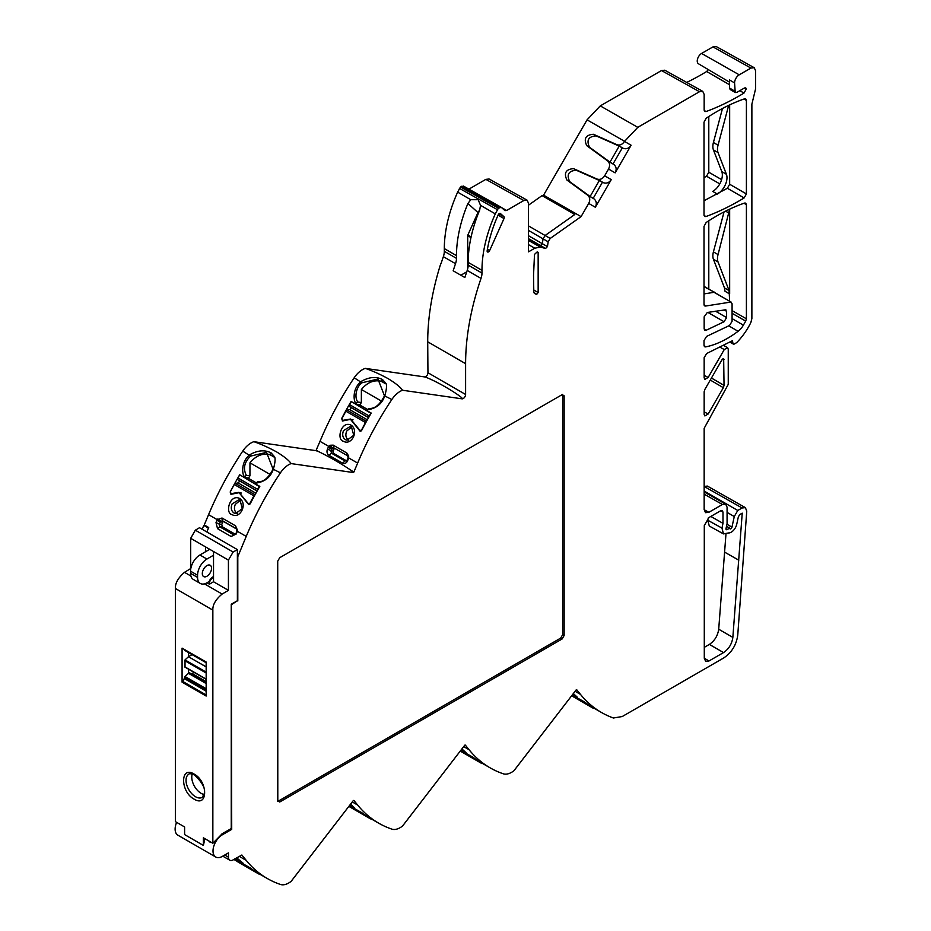 <?xml version="1.0" encoding="UTF-8"?>
<svg xmlns="http://www.w3.org/2000/svg" width="931" height="931" viewBox="0 0 931 931"><rect width="100%" height="100%" fill="white"/><g stroke="black" fill="none" stroke-linecap="round" stroke-linejoin="round"><path stroke-width="1.4" d="M176.634 822.352A13.232 7.634 120 0 0 177.856 835.165L215.748 857.032A13.232 7.634 -60 0 1 213.723 846.43A13.232 7.634 -60 0 1 222.369 834.77L231.714 829.37L231.249 604.231L237.382 600.751L237.382 549.604L233.134 552.025L228.421 560.101L228.421 590.347L222.125 594.048L204.448 583.853M444.32 248.6L456.481 255.629A104.191 60.154 -60 0 1 467.921 203.493L470.772 199.7L478.162 199.7L480.524 205.332L479.616 210.255A104.191 60.154 120 0 0 468.177 262.379L481.979 270.339A104.191 60.154 -60 0 1 495.292 213.862L498.364 208.218L501.25 207.334L463.429 186.06L460.484 186.991L457.645 192.123A104.191 60.154 120 0 0 444.32 248.6L444.32 251.335A13.232 7.634 -60 0 1 443.354 256.665A211.686 122.217 120 0 0 441.015 263.764L440.782 263.636A211.686 122.217 120 0 0 427.713 341.805L427.946 372.737A3.305 1.909 120 0 1 425.141 376.997L365.289 368.373A18.853 10.881 120 0 0 354.187 377.777A218.296 126.034 120 0 0 319.985 441.341L315.981 450.651L253.872 441.69A18.853 10.881 120 0 0 242.77 451.093A218.296 126.034 120 0 0 208.567 514.668L204.273 524.944L208.707 527.505L208.463 528.11L203.784 525.41L202.167 529.274M203.784 525.41L205.565 525.689M528.517 225.919L545.101 235.496L574.799 214.502L542.051 195.603L528.517 205.169M235.217 534.219L221.904 526.539M346.6 460.88L333.635 453.397M528.517 239.954L536.698 244.585L528.517 239.861M619.208 146.109L596.166 135.879C588.404 136.461 586.204 140.267 589.567 147.284L609.968 162.122L619.208 146.109L622.304 147.901L613.052 163.914L613.936 164.543C616.369 166.707 616.788 169.489 615.17 172.863L631.113 145.248C628.995 148.343 626.388 149.367 623.281 148.343L622.304 147.901M588.357 195.219L590.114 196.499L599.366 180.486L576.312 170.245C568.562 170.839 566.362 174.644 569.725 181.661L588.357 195.219M726.948 524.258L731.964 527.155L734.268 516.542L737.783 510.467L742.088 507.977L745.382 507.639L746.755 511.154L737.759 635.047C736.398 644.927 731.731 652.538 723.783 657.914L622.245 716.533L613.401 718.01A218.296 126.034 -60 0 1 601.507 712.506A218.296 126.034 -60 0 1 580.479 694.386L576.743 689.778L576.103 689.976L513.959 770.705A18.853 10.881 -60 0 1 503.264 773.789A218.296 126.034 -60 0 1 490.102 767.831A218.296 126.034 -60 0 1 469.061 749.711L465.325 745.103L464.685 745.312L402.541 826.03A18.853 10.881 -60 0 1 391.846 829.125A218.296 126.034 -60 0 1 378.684 823.167A218.296 126.034 -60 0 1 357.644 805.047L353.908 800.439L353.268 800.637L291.124 881.354A18.853 10.881 -60 0 1 280.429 884.45A218.296 126.034 -60 0 1 267.267 878.492A218.296 126.034 -60 0 1 246.226 860.372L241.862 855.007L233.122 859.895A6.61 3.817 -60 0 1 229.817 860.221A6.61 3.817 -60 0 1 228.444 857.195L228.444 852.866L222.369 856.38A13.232 7.634 -60 0 1 215.748 857.032M237.382 549.604L199.502 527.726L195.324 530.193L190.692 538.316L190.692 568.562L184.501 572.332C178.135 577.848 175.098 583.237 175.389 588.485L175.389 821.631L184.606 826.961L184.606 834.583L203.389 845.429L203.389 837.795L212.85 843.265L212.85 610.108C212.559 604.859 215.655 599.506 222.125 594.048M230.783 828.834L231.714 829.37M235.857 533.288L233.262 534.615L219.704 526.783L219.297 524.188L221.764 524.409L222.66 522.279L220.379 521.697L222.509 520.755L236.078 528.587L236.916 530.391L236.183 534.045L237.3 531.252L246.226 536.407A218.296 126.034 -60 0 1 280.429 472.832A18.853 10.881 -60 0 1 291.124 463.58C289.122 460.531 284.362 456.69 276.833 452.035C268.78 447.625 261.122 444.18 253.872 441.69M425.141 376.997C440.7 382.781 465.698 399.085 462.02 398.829A3.305 1.909 120 0 0 464.394 397.537A3.305 1.909 120 0 0 465.605 394.476L465.605 363.684A211.686 122.217 -60 0 1 481.013 278.404L467.211 270.432A211.686 122.217 120 0 0 464.872 277.543L453.176 270.793A211.686 122.217 120 0 1 455.515 263.682L443.354 256.665M501.658 207.66L506.639 210.464L523.839 200.526L527.121 200.188L489.136 179.02L485.854 179.357L468.91 189.144M527.121 200.188L528.517 203.226L528.517 251.847L534.825 248.205L540.329 247.087L545.601 248.484L547.44 246.587L548.173 241.792L550.209 238.441L581.084 216.62L543.576 195.161L542.54 195.882M550.209 238.441L545.101 235.496L543.064 238.848L528.517 230.434M704.011 177.716A259.19 149.647 -60 0 0 706.513 176.215L708.794 172.212L721.606 179.613M708.794 116.526L708.794 172.212M708.794 220.775L708.794 289.017M745.382 507.639L707.397 486.087L704.162 486.401M581.084 216.62L588.706 203.424C590.335 200.049 590.021 197.325 587.752 195.266L566.944 180.055C563.639 173.073 565.839 169.267 573.531 168.639L597.108 179.066C600.03 179.986 602.543 178.903 604.65 175.808L608.548 169.046C610.177 165.671 609.863 162.96 607.606 160.888L586.786 145.678C583.493 138.707 585.68 134.902 593.373 134.262L616.95 144.689C619.871 145.62 622.385 144.526 624.492 141.431L637.793 127.338L699.484 91.715L702.765 91.378L664.781 70.209L661.499 70.547L600.274 105.89L587.054 119.855L543.576 195.161M708.351 69.627L706.664 71.512A259.446 149.798 -60 0 1 686.694 82.417M744.451 88.014L746.255 89.062L745.754 87.875L744.486 87.991L736.91 92.367L735.234 92.53L734.571 82.917A6.61 3.817 -60 0 1 739.237 74.817L750.933 68.068L754.215 67.719L716.23 46.55L712.948 46.899L701.59 53.451A6.156 3.549 120 0 0 697.575 58.862A6.156 3.549 120 0 0 698.494 63.797L729.462 82.114M609.968 162.122L613.052 163.914M590.114 196.499L593.21 198.291L602.45 182.278L599.366 180.486M194.114 799.135C180.114 791.757 180.114 765.27 194.114 774.068C208.125 781.435 208.125 807.933 194.114 799.135M206.158 662.022L206.158 696.051L182.08 682.155L182.08 648.127L206.158 662.022M211.197 842.311L209.149 841.81A13.232 7.634 -60 0 1 209.37 841.252M204.913 838.68L203.389 845.429M212.85 843.265L222.288 833.652L231.249 828.567L231.249 604.231M231.714 604.51L237.382 600.751M704.162 411.851L708.154 414.016L704.872 415.948L704.162 414.411L704.162 391.765L704.848 389.461L722.049 359.68L724.039 359.482L722.898 358.784M723.666 358.703L724.039 385.387L723.352 387.692L710.272 380.057M708.154 414.016L723.352 387.692M500.424 213.478A1.955 1.129 -60 0 0 500.308 213.385A1.955 1.129 -60 0 0 498.201 214.84A98.965 57.14 120 0 0 487.157 250.742A1.955 1.129 -60 0 0 487.53 251.975A1.955 1.129 -60 0 0 489.648 250.544L504.02 218.552A1.955 1.129 -60 0 0 503.974 216.679L500.156 213.327M537.199 251.847L538.153 252.371L538.153 292.555L536.78 294.277A10.648 6.145 -60 0 1 535.057 293.754A10.648 6.145 -60 0 1 533.812 292.52L533.533 275.378L534.499 254.419L537.234 251.836L538.153 252.371L537.234 251.836M746.406 100.397L745.708 98.872L744.532 98.826A198.664 114.699 120 0 0 706.175 118.237L704.011 122.182L704.011 214.991L704.686 216.504L705.931 216.539A259.19 149.647 120 0 0 744.125 197.942L746.406 193.927L746.406 100.397L743.962 99.023M704.139 305.193L705.558 306.043L730.544 302.11L732.08 303.762L732.08 321.311L729.543 325.466L706.559 336.417L704.011 340.571L704.011 345.273L705.628 346.902L704.627 346.739M704.115 346.006L705.628 346.902A99.431 57.408 120 0 0 738.085 331.296A13.43 7.762 -60 0 0 743.38 325.152L745.719 321.102L732.08 313.316M732.08 310.617L746.406 318.798L745.719 321.102M746.406 318.798L746.406 204.634L743.962 203.272M704.616 305.857L705.558 306.043L704.011 304.39L704.011 226.419L706.175 222.486A198.664 114.699 120 0 1 744.532 203.074L745.708 203.109L746.406 204.634M704.011 293.905L714.077 292.322L731.405 302.261L704.011 286.341M704.173 329.015L706.292 330.202L724.074 321.73L707.863 312.397M706.292 330.202L704.86 330.272L704.162 328.748L704.162 316.831L707.304 312.479L725.854 309.779M725.074 309.697L726.611 311.338L724.097 309.848M715.532 311.187L726.611 317.576L726.611 311.338M726.611 317.576L724.074 321.73M277.717 800.858L279.719 802.01L562.138 638.957L564.139 635.501L564.139 395.815L562.138 394.651L279.719 557.704L277.717 561.172L277.799 801.498M562.731 394.407L562.138 394.651M704.29 658.194L708.968 660.987L723.538 652.584C728.81 649.023 731.917 643.961 732.848 637.398L742.228 513.156L739.668 514.634L738.33 516.961L736.747 524.223A8.1 4.678 -60 0 1 728.449 532.963L723.492 533.905L721.967 528.098L722.991 523.362L722.991 512.108L720.617 510.782M708.968 660.987L705.628 661.301L704.29 658.287L704.29 525.608L708.968 517.508L720.652 510.758L722.293 510.584L722.991 512.108M315.981 450.651L318.518 451.558C329.818 457.098 340.781 463.429 351.418 470.562L353.268 472.541L353.908 471.994L357.644 463.079A218.296 126.034 -60 0 1 391.846 399.515A18.853 10.881 -60 0 1 402.541 390.252C400.539 387.215 395.78 383.363 388.25 378.719C380.197 374.309 372.54 370.864 365.289 368.373M237.801 600.995L237.801 556.691L246.226 536.407M731.964 527.155A1.653 0.954 -60 0 1 730.02 528.866A1.653 0.954 -60 0 1 729.671 528.11L726.506 526.283M725.982 528.889L727.146 529.564L729.671 528.11M727.146 529.564A1.653 0.954 -60 0 1 726.32 529.646A1.653 0.954 -60 0 1 726.017 528.494L727.076 523.618L727.076 507.186L725.691 504.148L704.162 491.94M704.162 509.711L708.84 512.318L722.398 504.486L725.691 504.148M708.84 512.318L705.558 512.667L704.162 509.618L704.162 428.33L728.251 384.363L728.251 349.172L727.553 347.659L723.282 345.25M704.162 375.298L708.154 377.462L724.26 349.567L727.553 347.659M708.154 377.462L704.872 379.394L704.162 377.858L704.162 357.644L706.664 353.512L732.464 340.699L732.976 343.481A1.99 1.14 -60 0 0 733.36 344.086L729.788 342.026M754.215 67.719L755.611 70.768L755.611 88.748L751.876 104.179L751.876 318.577L750.863 322.522A46.306 26.731 -60 0 1 737.48 341.793A6.61 3.817 -60 0 1 735.723 343.202L734.361 343.993A1.99 1.14 -60 0 1 733.36 344.086M746.255 89.062L743.985 93.077A258.981 149.53 120 0 1 706.07 111.534L704.86 111.511L704.162 109.986L704.162 94.415L702.765 91.378M593.21 198.291L594.083 198.92C596.527 201.084 596.946 203.866 595.328 207.241L611.271 179.625C609.153 182.72 606.547 183.744 603.439 182.72L602.45 182.278M506.639 210.464L504.998 210.627M501.448 207.473L504.8 210.487M481.979 270.339L481.979 273.074A13.232 7.634 -60 0 1 481.013 278.404M208.567 514.668L217.26 519.684L216.015 522.559L217.528 528.657L219.704 526.783L222.416 527.027L221.764 524.409M217.528 528.657L231.097 536.489L236.183 534.045M233.809 534.778L234.403 534.72M222.66 522.279L223.475 521.313M236.078 528.587L235.566 525.84L222.009 518.008L222.148 520.615M346.565 460.903L333.88 453.572A1.99 1.583 99 0 1 333.24 450.965L333.985 449.161A1.99 1.583 99 0 1 334.648 448.3M232.028 514.599C224.72 513.318 229.782 493.337 239.837 498.562C247.809 504.008 240.093 519.335 232.028 514.599M231.772 494.175L230.143 492.057A218.296 126.034 -60 0 1 239.698 474.775L244.143 477.347A218.296 126.034 -60 0 1 244.539 476.672C242.269 475.264 240.477 462.323 249.52 454.991L249.904 454.677C257.747 450.243 264.835 449.65 271.13 452.908L274.633 456.842C275.483 458.797 275.134 462.626 273.598 468.34L273.446 468.805C270.805 477.091 264.904 481.874 255.757 483.154A218.296 126.034 120 0 0 255.373 483.829L259.819 486.389A218.296 126.034 120 0 0 250.264 503.671L248.705 504.602L239.092 492.674L230.923 494.338M220.542 521.383L217.26 519.684L222.009 518.008M235.566 525.84L237.475 530.274L237.3 531.252L236.858 530.798M343.446 441.271C336.138 439.991 341.212 420.021 351.255 425.246C359.226 430.669 351.511 446.019 343.446 441.271M343.19 420.847L341.561 418.729A218.296 126.034 -60 0 1 351.115 401.459L355.561 404.019A218.296 126.034 -60 0 1 355.956 403.356C353.687 401.936 351.895 389.007 360.937 381.663L361.321 381.349C369.165 376.915 376.24 376.333 382.548 379.58L386.051 383.514C386.9 385.469 386.551 389.309 385.015 395.023L384.864 395.489C382.222 403.775 376.322 408.558 367.175 409.838A218.296 126.034 120 0 0 366.791 410.501L371.225 413.073A218.296 126.034 120 0 0 361.682 430.343L360.122 431.286L350.51 419.357L342.34 421.021M319.985 441.341L328.759 446.403L329.97 445.262L333.217 445.146L346.786 452.978L348.671 456.05L348.636 457.889L357.644 463.079M456.481 255.629L456.481 258.353A13.232 7.634 -60 0 1 455.515 263.682M536.698 244.585L540.492 245.586L542.331 243.689L528.517 235.718M729.66 104.9L729.66 184.257L727.379 188.271L704.011 200.735M724.458 287.888L729.089 290.623L718.045 261.972A13.232 7.634 -60 0 1 718.045 254.582L729.66 209.149L729.66 293.987L725.016 291.252L724.458 287.888L713.414 259.225A13.174 7.611 -60 0 1 713.414 251.87L724.062 211.907M729.66 301.213L729.089 290.623M734.268 516.542L727.076 512.387M573.321 693.607L577.534 697.377L572.379 694.829M572.181 695.096L584.517 701.939A218.296 126.034 120 0 0 592.628 707.374L601.507 712.506M461.904 748.943L466.117 752.702L460.961 750.165M460.764 750.421L473.099 757.264A218.296 126.034 120 0 0 481.211 762.71L490.102 767.831M350.487 804.268L354.699 808.038L349.544 805.49M349.346 805.757L361.682 812.6A218.296 126.034 120 0 0 369.793 818.035L378.684 823.167M236.683 857.835L243.282 863.363L234.973 858.824M234.624 859.022L250.264 867.925A218.296 126.034 120 0 0 258.376 873.359L267.267 878.492M182.08 682.155L183.035 681.62L206.158 694.98M206.158 662.523L184.699 650.141L206.158 662.663M184.699 649.64L185.025 650.466M206.158 688.731L185.025 676.534L183.035 681.62M185.025 676.534L188.469 673.334L206.158 683.552M206.158 683.459L188.469 673.334M189.505 672.799L206.158 682.423L189.505 672.799L188.539 673.288L188.539 669.191M206.158 679.141L184.699 666.747L206.158 679.281M206.158 672.124L185.025 659.916L185.025 667.073M185.025 659.916L188.469 656.727L206.158 666.945M206.158 666.852L188.469 656.727M192.054 654.609L188.539 656.681L188.539 652.584M277.717 800.602L279.323 800.544L560.66 638.107L562.661 634.651L562.661 396.21L561.917 394.779M725.959 534.138L718.709 629.228L732.848 637.398M723.538 652.584L709.387 644.403C714.647 640.831 717.754 635.768 718.709 629.228M709.387 644.403L704.29 647.348M710.818 516.437L722.991 523.362M708.258 517.973L707.769 520.231L709.294 526.038L723.492 533.905M734.571 82.917L729.462 79.926L729.462 87.968L730.137 89.481L735.234 92.53M206.926 576.254A6.529 3.771 120 0 0 211.197 570.494A6.529 3.771 120 0 0 210.197 565.268A6.529 3.771 120 0 0 203.668 569.039A6.529 3.771 120 0 0 203.668 576.58A6.529 3.771 120 0 0 206.926 576.254M213.525 576.592A6.61 3.817 120 0 0 209.103 581.549L206.926 582.806A13.232 7.634 -60 0 1 200.316 583.458A13.232 7.634 -60 0 1 197.57 577.406L197.57 575.242A13.232 7.634 -60 0 1 206.926 559.042L213.525 555.225M200.316 583.458L193.299 579.408A13.232 7.634 -60 0 1 190.552 573.356L190.552 571.192A13.232 7.634 -60 0 1 199.909 554.992L209.731 549.313M216.015 522.559L219.297 524.188M220.356 521.756L219.483 523.839M237.009 532.055L236.753 531.147M220.379 521.697L216.9 520.441M333.985 449.161L331.622 448.789A1.99 1.583 99 0 1 331.867 448.335L333.775 447.799L347.344 455.631L348.147 457.738A1.99 1.583 99 0 1 347.996 458.238L347.24 460.042L345.04 461.031L331.483 453.199L330.866 450.592L331.622 448.789L328.178 447.462L327.444 449.196A4.632 3.689 -81 0 0 328.957 455.294L342.527 463.126A4.632 3.689 -81 0 0 347.554 460.81L348.287 459.076A4.632 3.689 -81 0 0 348.636 457.889L348.147 457.738M329.97 445.262L332.39 447.846L333.775 447.799L333.217 445.146M234.042 513.004L235.613 513.551L242.339 508.605L240.117 500.517L238.545 499.959L232.11 503.915C230.562 507.977 231.214 511.014 234.042 513.004M255.757 483.154L257.573 481.816C263.415 482.223 268.57 477.999 273.051 469.131L266.534 452.361L250.509 456.109C244.306 462.207 242.91 468.619 246.331 475.334L244.539 476.672M246.331 475.334L249.927 475.846A211.023 121.833 120 0 0 248.6 478.057L244.143 477.347M331.867 448.335L328.759 446.403A4.632 3.689 -81 0 0 328.178 447.462M345.459 439.676L347.03 440.235L353.757 435.277L351.534 427.189L349.963 426.631L343.527 430.588C341.98 434.661 342.62 437.686 345.459 439.676M367.175 409.838L368.99 408.488C374.856 408.884 380.011 404.659 384.468 395.803L377.951 379.033L361.926 382.781C357.83 385.097 353.419 395.582 357.748 402.017L355.956 403.356M357.748 402.017L361.344 402.529A211.023 121.833 120 0 0 360.018 404.729L355.561 404.019M467.711 268.756L467.711 235.706A1.327 0.768 120 0 1 467.874 234.996L477.964 212.547L467.921 203.493M717.359 194.044L712.681 191.39A13.29 7.669 120 0 0 721.781 171.572L713.414 149.856A13.174 7.611 -60 0 1 713.414 142.501L722.479 108.496M704.011 286.69L714.927 292.45M737.783 510.467L704.162 491.056M192.263 773.987A13.232 7.634 -120 0 0 194.521 786.369A13.232 7.634 -120 0 0 204.11 794.504M205.576 551.722L205.576 546.916L213.525 551.513L213.525 581.759L209.44 584.202L206.973 582.783M228.421 590.347L213.525 581.759M206.158 681.632L192.077 673.509L194.032 672.357M192.077 673.509L190.925 673.625M536.78 294.277L533.824 292.543M717.382 194.032A13.232 7.634 120 0 0 726.424 174.318L718.045 152.591A13.232 7.634 -60 0 1 718.045 145.201L728.67 105.366M467.211 270.432A13.232 7.634 120 0 0 468.177 265.114L468.177 262.379M208.614 581.828L209.44 582.306A6.61 3.817 -60 0 1 213.525 577.162M237.207 513.505L237.242 513.528C234.379 511.398 233.739 508.373 235.275 504.416L240.07 500.494M271.072 453.851L269.164 454.456C262.053 453.176 255.653 455.969 249.962 462.823L249.927 475.846M247.669 477.906L256.2 482.828M351.487 427.166L346.693 431.088C345.157 435.045 345.797 438.082 348.625 440.177L348.66 440.2M382.49 380.535L380.581 381.128C373.471 379.86 367.07 382.653 361.379 389.507L361.344 402.529M359.087 404.578L367.617 409.512M479.802 209.743L477.964 212.547M209.44 582.306L209.44 584.202M273.667 456.388L269.164 454.456M255.897 493.221L238.022 482.898L235.473 483.433A1.653 0.954 120 0 0 234.263 484.504A218.296 126.034 -60 0 0 230.341 491.836L230.69 493.733L238.964 492.324L248.612 504.008M257.282 490.765A1.653 0.954 -60 0 1 257.584 489.299A218.296 126.034 -60 0 1 259.202 486.517L259.691 486.599M248.286 503.892L249.985 503.182A218.296 126.034 -60 0 1 253.907 495.851A1.653 0.954 -60 0 1 255.013 494.803M240.698 475.357L259.202 486.517M238.022 482.898A1.327 0.768 120 0 0 238.988 480.571L237.905 479.837A1.653 0.954 120 0 1 237.94 477.952A218.296 126.034 -60 0 1 239.558 475.171M385.085 383.06L380.581 381.128M367.349 419.823L349.649 409.605L347.1 410.152A1.653 0.954 120 0 0 345.89 411.211A218.296 126.034 -60 0 0 341.968 418.554L342.317 420.44L350.603 419.031L360.239 430.727M368.885 417.123A1.653 0.954 -60 0 1 369.223 416.006A218.296 126.034 -60 0 1 370.841 413.224L371.108 413.271M359.913 430.611L361.612 429.889A218.296 126.034 -60 0 1 365.534 422.558A1.653 0.954 -60 0 1 366.325 421.673M352.116 402.029L370.841 413.224M349.649 409.605A1.327 0.768 120 0 0 350.626 407.289L349.544 406.544A1.653 0.954 120 0 1 349.579 404.659A218.296 126.034 -60 0 1 351.185 401.889M584.435 701.881L571.89 695.48M571.82 695.725A1.653 0.954 120 0 0 572.088 696.039A218.296 126.034 120 0 0 572.39 696.213A218.296 126.034 120 0 0 572.681 696.388M593.617 707.944L593.35 708.305A218.296 126.034 120 0 1 592.035 707.56A218.296 126.034 120 0 1 591.732 707.385A1.653 0.954 -60 0 1 591.394 706.652M584.133 702.288A218.296 126.034 120 0 0 588.055 705.093A1.653 0.954 -60 0 0 588.089 705.104A1.653 0.954 -60 0 0 588.869 705.046M473.029 757.217L460.496 750.77M460.438 751.026A1.653 0.954 120 0 0 460.705 751.352A218.296 126.034 120 0 0 461.008 751.515A218.296 126.034 120 0 0 461.299 751.689M482.211 763.28L481.967 763.606A218.296 126.034 120 0 1 480.652 762.861A218.296 126.034 120 0 1 480.349 762.687A1.653 0.954 -60 0 1 480.012 762M472.75 757.59A218.296 126.034 120 0 0 476.672 760.394A1.653 0.954 -60 0 0 476.707 760.406A1.653 0.954 -60 0 0 477.44 760.371M361.624 812.554L349.102 806.071M349.055 806.327A1.653 0.954 120 0 0 349.323 806.653A218.296 126.034 120 0 0 349.625 806.816A218.296 126.034 120 0 0 349.916 806.991M370.806 818.617L370.585 818.908A218.296 126.034 120 0 1 369.27 818.163A218.296 126.034 120 0 1 368.967 817.988A1.653 0.954 -60 0 1 368.641 817.348M361.368 812.891A218.296 126.034 120 0 0 365.289 815.696A1.653 0.954 -60 0 0 365.324 815.719A1.653 0.954 -60 0 0 366.011 815.696M250.218 867.89L234.275 859.232M237.673 861.629A1.653 0.954 120 0 0 237.94 861.955A218.296 126.034 120 0 0 238.243 862.129A218.296 126.034 120 0 0 238.534 862.292M259.4 873.953L259.202 874.209A218.296 126.034 120 0 1 257.887 873.464A218.296 126.034 120 0 1 257.584 873.301A1.653 0.954 -60 0 1 257.259 872.708M249.985 868.192A218.296 126.034 120 0 0 253.907 870.997A1.653 0.954 -60 0 1 253.907 870.997A1.653 0.954 -60 0 0 254.594 871.02M230.69 493.733L232.424 493.814M342.317 420.44L343.842 420.498M223.359 521.383L236.509 528.983M465.605 363.684L427.713 341.805M224.708 855.03L228.444 857.195M427.946 372.737L465.605 394.476M534.825 248.205L528.517 244.644M545.601 248.484L528.517 238.662M528.517 240.431L540.329 247.087M212.85 610.108L175.389 588.485M291.124 463.58L353.268 472.541M631.113 145.248L624.492 141.431M608.548 169.046L615.17 172.863M611.271 179.625L604.65 175.808M588.706 203.424L595.328 207.241M402.541 390.252L462.02 398.829M222.369 834.77L221.38 834.211M206.845 531.973L208.463 528.11M280.429 472.832L273.051 469.131M250.509 456.109L242.77 451.093M316.261 450.255L318.518 451.558M391.846 399.515L384.468 395.803M361.926 382.781L354.187 377.777M444.32 251.335L456.481 258.353M470.772 199.7L457.645 192.123M523.839 200.526L485.854 179.357M548.173 241.792L543.064 238.848L542.331 243.689L547.44 246.587M624.573 141.303L587.054 119.855M706.513 176.215L719.779 183.884M711.447 378.033L724.039 385.387M704.162 486.459L742.088 507.977M580.479 694.386L575.114 691.291M469.061 749.711L463.696 746.615M357.644 805.047L352.279 801.952M246.226 860.372L239.255 856.345M637.793 127.338L600.274 105.89M699.484 91.715L661.499 70.547M706.664 71.512L729.462 84.686M739.831 90.679L743.985 93.077M706.07 111.534L704.208 110.486M739.237 74.817L701.59 53.451M750.933 68.068L712.948 46.899M724.26 349.567L719.721 347.019M722.398 504.486L704.162 494.14M202.26 797.332A13.371 7.716 60 0 1 188.807 789.663A13.371 7.716 60 0 1 188.9 774.173C188.923 773.312 190.808 773.58 194.532 774.976C202.399 782.54 205.658 788.72 204.296 793.503L202.26 797.332M190.89 576.021L184.501 572.332M489.648 250.544L487.413 249.264M498.062 215.142L504.02 218.552M538.153 292.555L533.533 289.832M729.66 184.257L746.406 193.927M705.931 216.539L704.045 215.422M727.379 188.271L744.125 197.942M728.775 325.838L738.085 331.296M564.139 395.815L562.661 396.21M564.139 635.501L562.661 634.651M562.138 638.957L560.66 638.107M279.719 802.01L279.323 800.544M724.655 552.153L738.807 560.194M721.967 528.098L707.769 520.231M351.418 470.562L353.908 471.994M729.462 87.968L734.571 91.017M746.255 89.027L744.509 87.98M616.95 144.689L623.281 148.343M613.936 164.543L607.606 160.888M597.108 179.066L603.439 182.72M594.083 198.92L587.752 195.266M495.292 213.862L480.524 205.332M220.787 521.081L217.819 518.916M333.24 450.965L330.866 450.592M333.88 453.572L331.483 453.199L328.957 455.294M240.117 500.517L239.837 498.562M249.904 454.677L250.87 455.806M351.534 427.189L351.255 425.246M348.159 456.946L348.671 456.05M347.344 455.631L346.786 452.978M361.321 381.349L362.287 382.478M497.235 209.556L459.344 188.33M460.868 275.227L466.734 271.852M596.166 135.879L593.373 134.262M589.567 147.284L586.786 145.678M576.312 170.245L573.531 168.639M569.725 181.661L566.944 180.055M729.089 213.176L725.586 211.128M574.276 694.351L574.09 695.853M351.441 805.012L351.255 806.502M240.023 860.337L239.837 861.838M730.148 341.84L732.976 343.481M184.699 678.804L206.158 691.198M205.576 546.916L190.692 538.316M233.134 552.025L195.324 530.193M213.525 551.513L228.421 560.101M498.865 213.862L503.974 216.679M732.08 318.623L743.38 325.152M481.979 273.074L468.177 265.114M199.909 554.992L206.926 559.042M190.552 571.192L197.57 575.242M197.57 577.406L190.552 573.356M327.444 449.196L330.889 450.534M342.527 463.126L345.04 461.031M347.263 459.984L347.554 460.81M348.287 459.076L347.996 458.238M270.269 474.554L249.962 462.823M381.687 401.226L361.379 389.507M498.364 208.218L460.484 186.991M470.958 237.591L467.711 235.706M467.874 234.996L471.121 236.87M713.414 142.501L718.045 145.201M713.414 149.856L718.045 152.591M721.781 171.572L726.424 174.318M713.414 251.87L718.045 254.582M713.414 259.225L718.045 261.972M184.699 677.221L206.158 689.615M273.958 456.981L270.642 455.061M385.376 383.653L382.059 381.745M499.61 207.497L461.788 186.235M253.907 495.851L234.263 484.504M237.94 477.952L257.584 489.299M365.534 422.558L345.89 411.211M349.579 404.659L369.223 416.006M588.089 705.104L571.739 695.666L588.055 705.093M591.732 707.385L572.088 696.039M476.707 760.406L460.345 750.968L476.672 760.394M480.349 762.687L460.705 751.352M365.324 815.719L348.95 806.269L365.289 815.696M368.967 817.988L349.323 806.653M234.263 859.65L253.907 870.997L234.286 859.674M257.584 873.301L237.94 861.955M189.33 672.822L206.158 682.528M255.047 494.745L235.473 483.433M237.905 479.837L257.177 490.963M366.5 421.347L347.1 410.152M349.544 406.544L368.629 417.565M238.988 480.571L257.131 491.044M350.626 407.289L368.583 417.658M184.699 660.614L206.158 673.008M222.765 856.148L229.817 860.221M576.254 689.801L514.04 770.624M402.623 825.948L464.837 745.126M353.419 800.462L291.205 881.285M241.397 493.046L239.092 492.674M353.024 419.753L350.51 419.357M206.158 662.756L184.838 650.443M232.063 494.012L231.004 493.849M248.693 504.02L249.857 504.206M343.481 420.684L342.643 420.556M360.332 430.727L361.275 430.878M572.39 696.213L592.035 707.56M461.008 751.515L480.652 762.861M349.625 806.816L369.27 818.163M238.243 862.129L257.887 873.464M206.158 679.362L184.838 667.05"/></g></svg>
